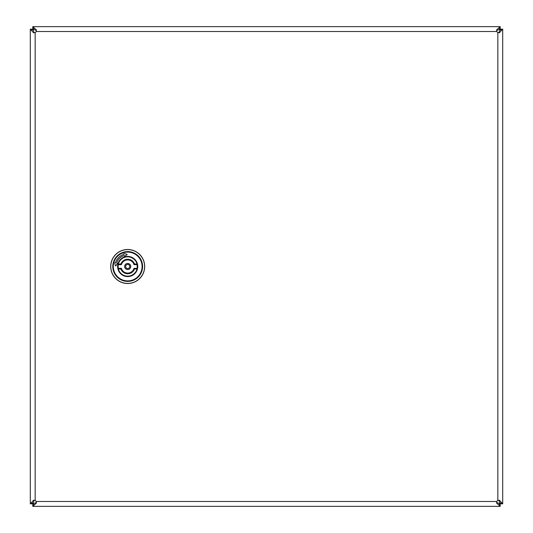 <?xml version="1.0" encoding="UTF-8"?>
<svg xmlns="http://www.w3.org/2000/svg" width="533" height="533" viewBox="0 0 533 533"><rect width="100%" height="100%" fill="white"/><g stroke="black" fill="none" stroke-linecap="round" stroke-linejoin="round"><path stroke-width="0.8" d="M33.726 505.457L33.726 503.472L32.806 503.918L32.806 506.35L36.424 503.072L36.171 501.493A2.432 2.432 0 0 0 35.151 500.467L33.586 500.207L31.187 502.912L33.173 502.912L32.72 503.838L30.294 503.838L31.187 502.912M501.813 502.912L499.827 502.912L500.28 503.838L502.706 503.838L499.428 500.22L497.849 500.467A2.432 2.432 0 0 0 496.829 501.493L496.563 503.059L499.274 505.457L499.274 503.472L500.194 503.918L500.194 506.35L499.274 505.457M31.187 30.088L33.173 30.088L32.72 29.162L30.294 29.162L33.572 32.78L35.151 32.533A2.432 2.432 0 0 0 36.171 31.507L36.437 29.941L32.806 26.65L500.194 26.65L496.576 29.928L496.829 31.507A2.432 2.432 0 0 0 497.849 32.533L499.414 32.793L501.813 30.088L499.827 30.088L500.28 29.162L502.706 29.162L501.813 30.088M499.274 27.543L499.274 29.528L496.609 30.474M36.397 30.481L32.806 29.082L32.806 26.65M33.726 27.543L33.726 29.528M500.194 26.65L500.194 29.082L499.274 29.528M33.726 503.472L36.391 502.526M496.603 502.519L499.274 503.472M32.806 506.35L500.194 506.35M499.827 502.912L498.881 500.254M498.881 32.76L499.827 30.088M502.706 503.838L502.706 29.162M34.119 500.24L33.173 502.912M33.173 30.088L34.119 32.746M30.294 29.162L30.294 503.838M126.774 254.168A0.366 0.366 0 0 1 126.887 254.834L124.775 256.093A0.366 0.366 0 0 1 124.236 255.867L124.149 255.52A11.539 11.539 0 0 0 116.714 262.956L117.06 263.042A0.366 0.366 0 0 1 117.287 263.582L116.027 265.694A0.366 0.366 0 0 1 115.355 265.587L114.822 263.022A0.366 0.366 0 0 1 115.268 262.596L115.528 262.662A12.752 12.752 0 0 1 123.856 254.341L123.789 254.074A0.366 0.366 0 0 1 124.216 253.635L126.774 254.168M110.691 266.5A17.003 17.003 0 0 1 127.693 249.497A17.003 17.003 0 0 1 144.69 266.5A17.003 17.003 0 0 1 127.693 283.503A17.003 17.003 0 0 1 110.691 266.5A17.003 17.003 0 0 0 127.693 283.503A17.003 17.003 0 0 0 144.69 266.5M123.363 257.725A9.781 9.781 0 0 0 127.693 276.281A9.781 9.781 0 0 0 137.474 266.5M136.821 262.836L137.081 264.015M120.924 264.055L120.838 264.615M122.83 258.085L123.849 257.446M122.803 258.099L123.836 257.452M118.219 268.385L121.364 268.339A6.589 6.589 0 0 0 134.016 268.339L134.496 268.992A7.242 7.242 0 0 1 120.891 268.992L118.346 268.992L118.346 268.339A9.527 9.527 180 0 1 118.346 264.661L121.364 264.661L120.891 264.008A7.242 7.242 0 0 1 134.496 264.008L137.034 264.008L137.161 264.615L134.056 264.615L134.496 264.008M120.891 268.992L121.324 268.385A6.636 6.636 0 0 0 134.056 268.385L137.161 268.385L137.034 268.992A9.674 9.674 0 0 1 118.346 268.992M118.346 264.661L118.346 264.008A9.674 9.674 0 0 1 137.034 264.008M127.693 269.551A3.051 3.051 0 0 1 124.642 266.5A3.051 3.051 0 0 1 127.693 263.449A3.051 3.051 0 0 1 130.745 266.5A3.051 3.051 0 0 1 127.693 269.551M137.161 268.385L134.016 268.339M137.034 268.339A9.527 9.527 0 0 0 137.034 264.661L137.161 264.615M118.219 264.615L121.324 264.615A6.636 6.636 0 0 1 134.056 264.615L137.034 264.661M134.016 264.661A6.589 6.589 0 0 0 121.364 264.661M121.364 268.339L118.346 268.339M137.374 267.3A9.714 9.714 0 0 0 128.493 256.819A9.714 9.714 0 0 0 118.006 265.701A9.714 9.714 0 0 0 126.887 276.181A9.714 9.714 0 0 0 137.374 267.3M36.171 501.493L496.829 501.493M497.849 500.467L497.849 32.533M496.829 31.507L36.171 31.507M35.151 32.533L35.151 500.467M117.613 266.5A10.08 10.08 0 0 1 127.693 256.42A10.08 10.08 0 0 1 137.767 266.5A10.08 10.08 0 0 1 127.693 276.58A10.08 10.08 0 0 1 117.613 266.5M137.527 266.5A9.834 9.834 0 0 0 127.693 256.666A9.834 9.834 0 0 0 117.853 266.5A9.834 9.834 0 0 0 127.693 276.334A9.834 9.834 0 0 0 137.527 266.5M144.603 266.5A16.909 16.909 0 0 0 127.693 249.591A16.909 16.909 0 0 0 110.784 266.5A16.909 16.909 0 0 0 127.693 283.409A16.909 16.909 0 0 0 144.603 266.5M112.789 266.5A14.904 14.904 0 0 1 127.693 251.596A14.904 14.904 0 0 1 142.591 266.5A14.904 14.904 0 0 1 127.693 281.404A14.904 14.904 0 0 1 112.789 266.5M142.078 266.5A14.391 14.391 0 0 0 127.693 252.109A14.391 14.391 0 0 0 113.302 266.5A14.391 14.391 0 0 0 127.693 280.891A14.391 14.391 0 0 0 142.078 266.5M137.034 268.992L134.496 268.992M118.346 264.008L120.891 264.008M127.693 263.495A3.005 3.005 0 0 1 130.698 266.5A3.005 3.005 0 0 1 127.693 269.505A3.005 3.005 0 0 1 124.682 266.5A3.005 3.005 0 0 1 127.693 263.495M129.726 266.5A2.032 2.032 0 0 0 127.693 264.468A2.032 2.032 0 0 0 125.655 266.5A2.032 2.032 0 0 0 127.693 268.532A2.032 2.032 0 0 0 129.726 266.5"/></g></svg>
